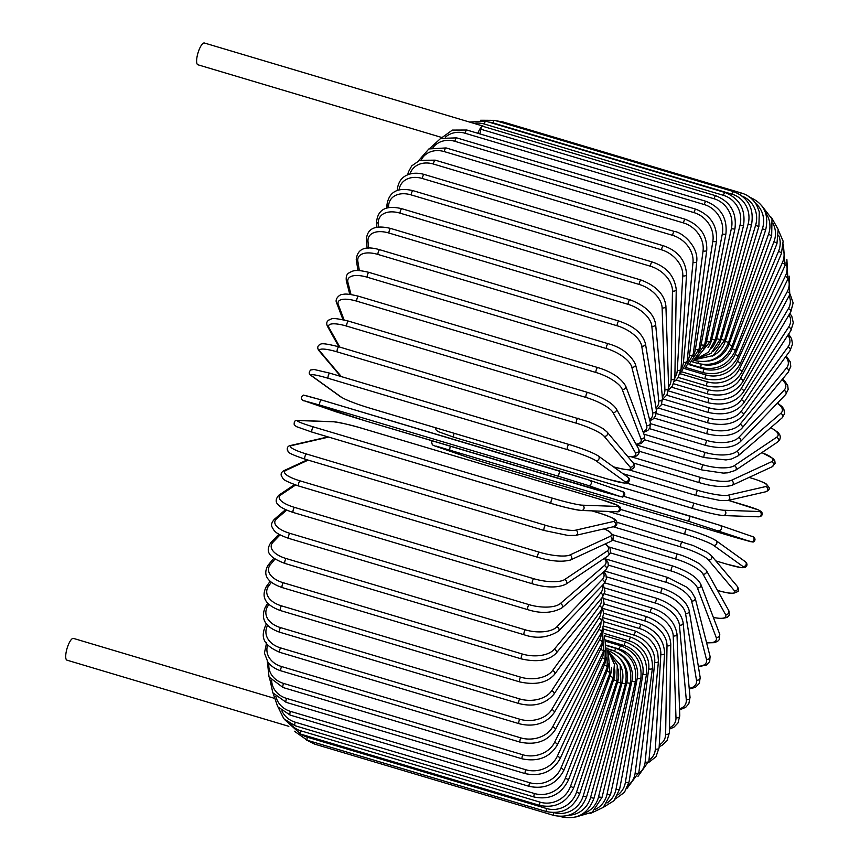 <?xml version="1.0" encoding="UTF-8"?>
<svg xmlns="http://www.w3.org/2000/svg" width="860" height="860" viewBox="0 0 860 860"><rect width="100%" height="100%" fill="white"/><g stroke="black" fill="none" stroke-linecap="round" stroke-linejoin="round"><path stroke-width="1.29" d="M703.469 348.988A24.338 22.586 -114.8 0 0 706.565 341.474L731.387 228.556A24.338 22.586 -114.8 0 0 714.144 198.8L480.901 129.247A2.709 0.785 -73.4 0 1 482.385 126.259A11.363 3.279 106.6 0 0 477.837 133.289M483.858 126.614A11.363 3.279 106.6 0 0 483.266 126.151L204.379 43A11.363 3.279 106.6 0 0 203.498 43.108A11.363 3.279 106.6 0 0 197.606 54.309A11.363 3.279 106.6 0 0 197.886 64.769L441.653 137.45M480.901 129.247L479.88 133.902M483.266 126.151A11.363 3.279 106.6 0 0 482.385 126.259A2.709 0.785 -73.4 0 1 482.589 126.237L715.832 195.779A2.709 0.785 106.6 0 0 714.144 198.8M273.641 698.094L73.466 638.399A11.363 3.279 106.6 0 0 72.595 638.507A11.363 3.279 106.6 0 0 66.704 649.708A11.363 3.279 106.6 0 0 66.972 660.168L288.852 726.334M631.659 456.907L700.728 477.504A24.338 5.751 12.4 0 0 731.301 480.353L771.581 461.734A2.709 2.505 65.2 0 1 772.151 466.754L775.096 463.454L774.828 460.831L773.237 458.595L761.874 452.596M771.581 461.734A24.338 5.751 12.4 0 0 761.777 452.672M700.728 477.504A2.709 0.785 106.6 0 0 699.32 480.17A2.709 0.785 106.6 0 0 699.395 482.664A2.709 0.785 106.6 0 0 699.599 482.643M731.301 480.353A2.709 2.505 65.2 0 1 731.871 485.373L772.151 466.754M636.432 444.932L703.254 464.851A24.338 7.697 10.8 0 0 734.236 465.701L776.537 437.31A24.338 7.697 10.8 0 0 770.646 427.785M776.537 437.31A2.709 2.44 56.1 0 1 777.558 442.072L779.719 439.804L780.375 437.149L779.913 435.074L778.139 432.44L770.829 427.624M734.236 465.701A2.709 2.44 56.1 0 1 735.268 470.463L777.558 442.072M703.254 464.851A2.709 0.785 106.6 0 0 701.911 467.582A2.709 0.785 106.6 0 0 702.007 469.958L723.271 473.097L727.678 472.817L735.268 470.463M643.936 434.182L705.372 452.5A24.338 9.589 9.2 0 0 736.697 451.392L780.676 413.445A24.338 9.589 9.2 0 0 777.203 403.329M780.676 413.445A2.709 2.365 49.2 0 1 782.052 417.938L784.642 413.552L783.815 409.016L782.073 406.608L777.494 403.028M736.697 451.392A2.709 2.365 49.2 0 1 738.063 455.897L782.052 417.938M705.372 452.5A2.709 0.785 106.6 0 0 704.082 455.273A2.709 0.785 106.6 0 0 704.2 457.541L725.969 459.939L731.538 459.003L738.063 455.897M650.547 423.69L707.038 440.535A24.338 11.395 7.4 0 0 738.643 437.536L783.976 390.322A24.338 11.395 7.4 0 0 782.095 379.604M783.976 390.322A2.709 2.257 43.8 0 1 785.621 394.557L788.158 389.515L787.749 385.667L784.933 381.227L782.514 379.088M738.643 437.536A2.709 2.257 43.8 0 1 740.288 441.782L785.621 394.557M707.038 440.535A2.709 0.785 106.6 0 0 705.813 443.341A2.709 0.785 106.6 0 0 705.963 445.491C721.712 449.189 733.161 447.952 740.288 441.782M656.363 413.585L708.264 429.054A24.338 13.126 5.5 0 0 740.073 424.238L786.416 368.112A24.338 13.126 5.5 0 0 785.599 356.825M786.416 368.112A2.709 2.139 39.5 0 1 788.287 372.1L790.781 366.338L790.157 361.705L786.169 356.051M740.073 424.238A2.709 2.139 39.5 0 1 741.943 428.226L788.287 372.1M708.264 429.054A2.709 0.785 106.6 0 0 707.103 431.881A2.709 0.785 106.6 0 0 707.275 433.913C723.067 437.482 734.623 435.579 741.943 428.226M661.705 404.05L709.016 418.154A24.338 14.76 3.3 0 0 740.965 411.596L787.964 346.999A24.338 14.76 3.3 0 0 787.878 335.185M787.964 346.999A2.709 2 36 0 1 790.028 350.729L792.511 344.054L791.587 338.722L788.599 334.078M740.965 411.596A2.709 2 36 0 1 743.029 415.337L790.028 350.729M709.016 418.154A2.709 0.785 106.6 0 0 707.93 420.959A2.709 0.785 106.6 0 0 708.124 422.894C723.926 426.345 735.558 423.819 743.029 415.337M666.747 395.213L709.317 407.909A24.338 16.276 0.9 0 0 741.32 399.717L788.62 327.123A24.338 16.276 0.9 0 0 789.018 314.846M788.62 327.123A2.709 1.849 33.1 0 1 790.856 330.616L793.296 322.822L791.834 316.458L789.888 313.373M741.32 399.717A2.709 1.849 33.1 0 1 743.556 403.2L790.856 330.616M709.317 407.909A2.709 0.785 106.6 0 0 708.296 410.693A2.709 0.785 106.6 0 0 708.511 412.51C724.292 415.864 735.977 412.757 743.556 403.2M671.574 387.193L709.145 398.395A24.338 17.662 -1.9 0 0 741.137 388.688L788.373 308.654A24.338 17.662 -1.9 0 0 789.082 295.958M788.373 308.654A2.709 1.688 30.6 0 1 790.77 311.89L793.135 302.935L790.093 294.066M741.137 388.688A2.709 1.688 30.6 0 1 743.524 391.913L790.77 311.89M709.145 398.395A2.709 0.785 106.6 0 0 708.199 401.125A2.709 0.785 106.6 0 0 708.436 402.846C724.174 406.113 735.88 402.469 743.524 391.913M676.186 380.055L708.5 389.688A24.338 18.92 -5.3 0 0 740.406 378.583L787.222 291.723A24.338 18.92 -5.3 0 0 788.115 278.64M787.222 291.723A2.709 1.516 28.3 0 1 789.759 294.7L789.104 276.103M740.406 378.583A2.709 1.516 28.3 0 1 742.943 381.55L789.759 294.7M708.5 389.688A2.709 0.785 106.6 0 0 707.64 392.364A2.709 0.785 106.6 0 0 707.887 393.966C723.593 397.18 735.279 393.041 742.943 381.55M680.604 373.853L707.393 381.851A24.338 20.038 -9.3 0 0 739.149 369.477L785.191 276.458A24.338 20.038 -9.3 0 0 786.072 262.837M785.191 276.458A2.709 1.322 26.3 0 1 787.857 279.177L786.879 259.451M739.149 369.477A2.709 1.322 26.3 0 1 741.814 372.197L787.857 279.177M707.393 381.851A2.709 0.785 106.6 0 0 706.619 384.452A2.709 0.785 106.6 0 0 706.877 385.957C722.54 389.107 734.193 384.527 741.814 372.197M684.883 368.693L705.845 374.938A24.338 20.995 -14.3 0 0 737.364 361.458L782.267 262.988A24.338 20.995 -14.3 0 0 782.955 248.475M782.267 262.988A2.709 1.129 24.5 0 1 785.072 265.428L783.342 244.111M737.364 361.458A2.709 1.129 24.5 0 1 740.159 363.909L785.072 265.428M705.845 374.938A2.709 0.785 106.6 0 0 705.404 378.862C721.035 381.98 732.623 376.992 740.159 363.909M689.043 364.608L703.846 369.026A24.338 21.801 -20.7 0 0 735.063 354.578L778.504 251.389A24.338 21.801 -20.7 0 0 778.676 235.468M778.504 251.389A2.709 0.914 22.8 0 1 781.417 253.571L783.137 241.198L778.3 230.061M735.063 354.578A2.709 0.914 22.8 0 1 737.977 356.75L781.417 253.571M703.846 369.026A2.709 0.785 106.6 0 0 703.501 372.745C719.089 375.82 730.581 370.499 737.977 356.75M702.824 364.5A24.338 22.435 -29.1 0 0 732.268 348.88L773.914 241.778A24.338 22.435 -29.1 0 0 773.043 223.643M773.914 241.778A2.709 0.699 21.2 0 1 776.945 243.67L778.171 229.416L771.377 217.279M732.268 348.88A2.709 0.699 21.2 0 1 735.3 350.783L776.945 243.67M701.362 364.296A2.709 0.785 106.6 0 0 701.158 367.639C716.724 370.703 728.097 365.081 735.3 350.783M708.188 361.092A24.338 22.898 -40.1 0 0 729 344.419L768.528 234.21A24.338 22.898 -40.1 0 0 765.583 212.85M768.528 234.21L771.667 235.823L772 218.977L762.003 206.034M729 344.419L732.139 346.042L771.667 235.823M698.277 361.35A2.709 0.785 106.6 0 0 698.406 363.597C713.95 366.639 725.195 360.791 732.139 346.042M712.392 356.062A24.338 23.188 -54.3 0 0 725.292 341.226L762.401 228.749A24.338 23.188 -54.3 0 0 755.542 203.315M762.401 228.749L765.636 230.072C769.249 213.979 763.734 202.949 749.092 196.972M725.292 341.226L728.528 342.56L765.636 230.072M694.955 359.824A2.709 0.785 106.6 0 0 695.267 360.652C710.79 363.683 721.873 357.652 728.528 342.56M713.413 351.213A24.338 23.295 -70.9 0 0 721.153 339.334L755.564 225.438L758.885 226.47L759.316 211.904L756.757 205.303C753.295 199.24 748.308 195.177 741.782 193.145A2.709 0.785 106.6 0 0 740.492 194.822M755.564 225.438A24.338 23.295 -70.9 0 0 742.47 196.263M501.788 122.496A2.709 0.785 -73.4 0 1 502.595 121.83L741.782 193.145M721.153 339.334L724.486 340.366L758.885 226.47M733.752 191.662A2.709 0.785 106.6 0 0 732.183 194.231L492.995 122.905A2.709 0.785 -73.4 0 1 494.565 120.346L733.752 191.662C748.404 197.628 754.317 208.754 751.489 225.04L748.082 224.299A24.338 23.241 -87.9 0 0 732.183 194.231M711.564 348.311A24.338 23.241 -87.9 0 0 716.627 338.733L748.082 224.299M492.995 122.905A24.338 23.241 -87.9 0 0 488.76 122.088M716.627 338.733L720.046 339.485L751.489 225.04M725.087 192.543A2.709 0.785 106.6 0 0 723.443 195.338L484.255 124.012A2.709 0.785 -73.4 0 1 485.9 121.228L725.087 192.543C739.74 198.509 745.878 209.593 743.491 225.793L739.998 225.341A24.338 22.994 -102.9 0 0 723.443 195.338M707.995 347.666A24.338 22.994 -102.9 0 0 711.758 339.453L739.998 225.341M484.255 124.012A24.338 22.994 -102.9 0 0 474.096 123.421M711.758 339.453L715.24 339.904L743.491 225.793M706.565 341.474A2.709 0.634 12.4 0 0 710.124 341.635L695.718 359.276M731.387 228.556A2.709 0.634 12.4 0 0 734.945 228.706L710.124 341.635M706.06 201.347A2.709 0.785 106.6 0 0 704.329 204.583L465.142 133.257A2.709 0.785 -73.4 0 1 466.873 130.021L706.06 201.347C720.788 207.303 727.409 218.118 725.937 233.78A2.709 0.86 10.8 0 1 722.314 233.92A24.338 21.994 -123.9 0 0 704.329 204.583M698.352 351.987A24.338 21.994 -123.9 0 0 701.093 344.785L722.314 233.92M465.142 133.257A24.338 21.994 -123.9 0 0 445.437 137.084M701.093 344.785A2.709 0.86 10.8 0 0 704.705 344.645L725.937 233.78M695.858 209.195A2.709 0.785 106.6 0 0 694.084 212.646L454.897 141.32A2.709 0.785 -73.4 0 1 456.671 137.869L695.858 209.195C710.629 215.14 717.509 225.739 716.509 240.961A2.709 1.064 9.2 0 1 712.843 241.391A24.338 21.242 -130.8 0 0 694.084 212.646M692.837 356.47A24.338 21.242 -130.8 0 0 695.385 349.364L712.843 241.391M454.897 141.32A24.338 21.242 -130.8 0 0 433.042 147.469M695.385 349.364A2.709 1.064 9.2 0 0 699.062 348.923L716.509 240.961M685.291 219.268A2.709 0.785 106.6 0 0 683.485 222.933L444.298 151.607A2.709 0.785 -73.4 0 1 446.103 147.941L685.291 219.268C700.115 225.212 707.264 235.511 706.759 250.185A2.709 1.268 7.4 0 1 703.05 250.916A24.338 20.328 -136.2 0 0 683.485 222.933M687.043 362.318A24.338 20.328 -136.2 0 0 689.494 355.169L703.05 250.916M444.298 151.607A24.338 20.328 -136.2 0 0 421.239 159.831M689.494 355.169A2.709 1.268 7.4 0 0 693.203 354.438L706.759 250.185M674.444 231.49A2.709 0.785 106.6 0 0 673.369 232.673A2.709 0.785 106.6 0 0 672.617 235.35L433.429 164.034A2.709 0.785 -73.4 0 1 434.182 161.347A2.709 0.785 -73.4 0 1 435.257 160.164L674.444 231.49C682.098 232.082 698.6 246.53 696.74 261.397A2.709 1.462 5.5 0 1 692.999 262.418A24.338 19.253 -140.5 0 0 672.617 235.35M681.034 369.392A24.338 19.253 -140.5 0 0 683.442 362.157L692.999 262.418M433.429 164.034A24.338 19.253 -140.5 0 0 409.919 174.053M683.442 362.157A2.709 1.462 5.5 0 0 687.194 361.135L696.74 261.397M663.404 245.767A2.709 0.785 106.6 0 0 662.286 247.046A2.709 0.785 106.6 0 0 661.566 249.83L422.378 178.504A2.709 0.785 -73.4 0 1 423.098 175.73A2.709 0.785 -73.4 0 1 424.216 174.451L663.404 245.767C673.724 249.239 685.484 257 686.538 274.501A2.709 1.645 3.3 0 1 682.775 275.813A24.338 18.038 -144 0 0 661.566 249.83M674.874 377.615A24.338 18.038 -144 0 0 677.293 370.284L682.775 275.813M422.378 178.504A24.338 18.038 -144 0 0 399.029 190.028M677.293 370.284A2.709 1.645 3.3 0 0 681.066 368.962L686.538 274.501M397.642 190.436A2.709 1.645 -176.7 0 1 397.298 189.544L397.234 190.576M652.245 261.999A2.709 0.785 106.6 0 0 651.084 263.375A2.709 0.785 106.6 0 0 650.407 266.234L411.22 194.919A2.709 0.785 -73.4 0 1 411.897 192.059A2.709 0.785 -73.4 0 1 413.058 190.673L652.245 261.999C666.36 266.664 674.358 275.791 676.239 289.379A2.709 1.806 0.9 0 1 672.455 290.992A24.338 16.684 -146.9 0 0 650.407 266.234M668.629 386.839A24.338 16.684 -146.9 0 0 671.101 379.475L672.455 290.992M411.22 194.919A24.338 16.684 -146.9 0 0 388.602 206.357L388.58 207.722M671.101 379.475A2.709 1.806 0.9 0 0 674.874 377.863L676.239 289.379M388.602 206.357A2.709 1.806 -179.1 0 1 386.978 204.669L386.925 208.109M641.066 280.048A2.709 0.785 106.6 0 0 639.861 281.532A2.709 0.785 106.6 0 0 639.227 284.456L400.04 213.14A2.709 0.785 -73.4 0 1 400.674 210.205A2.709 0.785 -73.4 0 1 401.878 208.722L641.066 280.048C656.148 285.821 664.414 294.453 665.898 305.934A2.709 1.967 -1.9 0 1 662.114 307.848A24.338 15.2 -149.4 0 0 639.227 284.456M662.329 396.976A24.338 15.2 -149.4 0 0 664.887 389.666L662.114 307.848M400.04 213.14A24.338 15.2 -149.4 0 0 378.271 223.213L378.4 227.115M664.887 389.666A2.709 1.967 -1.9 0 0 668.661 387.752L665.898 305.934M378.271 223.213A2.709 1.967 178.1 0 1 376.637 221.482L376.841 227.352M629.939 299.785A2.709 0.785 106.6 0 0 628.692 301.365A2.709 0.785 106.6 0 0 628.112 304.354L388.924 233.028A2.709 0.785 -73.4 0 1 389.505 230.05A2.709 0.785 -73.4 0 1 390.752 228.47L629.939 299.785C645.097 305.483 653.643 313.567 655.6 324.026A2.709 2.107 -5.3 0 1 651.848 326.252A24.338 13.599 -151.7 0 0 628.112 304.354M655.976 407.93A24.338 13.599 -151.7 0 0 658.717 400.781L651.848 326.252M388.924 233.028A24.338 13.599 -151.7 0 0 367.994 241.617L368.596 248.099M658.717 400.781A2.709 2.107 -5.3 0 0 662.479 398.567L655.6 324.026M367.994 241.617A2.709 2.107 174.7 0 1 366.371 239.886L367.134 248.196M618.963 321.06A2.709 0.785 106.6 0 0 617.673 322.747A2.709 0.785 106.6 0 0 617.136 325.768L377.948 254.442A2.709 0.785 -73.4 0 1 378.486 251.432A2.709 0.785 -73.4 0 1 379.776 249.744L618.963 321.06C630.262 325.188 641.291 330.466 645.419 343.505A2.709 2.225 -9.3 0 1 641.711 346.064A24.338 11.9 -153.7 0 0 617.136 325.768M649.569 419.562A24.338 11.9 -153.7 0 0 652.633 412.736L641.711 346.064M377.948 254.442A24.338 11.9 -153.7 0 0 357.857 261.429L359.362 270.588M652.633 412.736A2.709 2.225 -9.3 0 0 656.352 410.188L645.419 343.505M357.857 261.429A2.709 2.225 170.7 0 1 356.233 259.752L358.007 270.545M608.203 343.71A2.709 0.785 106.6 0 0 606.87 345.505A2.709 0.785 106.6 0 0 606.408 348.536L367.22 277.221A2.709 0.785 -73.4 0 1 367.682 274.19A2.709 0.785 -73.4 0 1 369.015 272.394L608.203 343.71C621.253 347.365 630.326 354.191 635.433 364.221A2.709 2.333 -14.3 0 1 631.788 367.123A24.338 10.116 -155.5 0 0 606.408 348.536M643 431.709A24.338 10.116 -155.5 0 0 646.688 425.442L631.788 367.123M367.22 277.221A24.338 10.116 -155.5 0 0 347.935 282.488L351.009 294.529M646.688 425.442A2.709 2.333 -14.3 0 0 650.332 422.539L635.433 364.221M347.935 282.488A2.709 2.333 165.7 0 1 346.344 280.919L349.773 294.367M597.969 367.811A2.709 0.785 106.6 0 0 597.754 367.564A2.709 0.785 106.6 0 0 596.378 369.467A2.709 0.785 106.6 0 0 595.991 372.498L356.803 301.183A2.709 0.785 -73.4 0 1 357.19 298.151A2.709 0.785 -73.4 0 1 358.566 296.238L597.754 367.564C611.353 371.66 620.662 377.798 625.671 385.979A2.709 2.419 -20.7 0 1 622.156 389.29A24.338 8.245 -157.2 0 0 595.991 372.498M636.013 444.168A24.338 8.245 -157.2 0 0 640.915 438.793L622.156 389.29M356.803 301.183A24.338 8.245 -157.2 0 0 338.313 304.644L344.108 319.942M640.915 438.793A2.709 2.419 -20.7 0 0 644.43 435.493L625.671 385.979M338.313 304.644A2.709 2.419 159.3 0 1 336.765 303.257L342.989 319.694M587.864 392.59A2.709 0.785 106.6 0 0 587.692 392.44A2.709 0.785 106.6 0 0 586.284 394.45A2.709 0.785 106.6 0 0 585.972 397.46L346.784 326.144A2.709 0.785 -73.4 0 1 347.096 323.134A2.709 0.785 -73.4 0 1 348.504 321.113L587.692 392.44C602.086 397.03 611.6 402.426 616.201 408.618A2.709 2.494 -29.1 0 1 612.9 412.37A24.338 6.31 -158.8 0 0 585.972 397.46M627.703 456.466A24.338 6.31 -158.8 0 0 635.368 452.704L612.9 412.37M346.784 326.144A24.338 6.31 -158.8 0 0 329.047 327.735L339.84 347.096M635.368 452.704A2.709 2.494 -29.1 0 0 638.679 448.952L616.201 408.618M329.047 327.735A2.709 2.494 150.9 0 1 327.628 326.617L338.883 346.816A2.709 0.785 -73.4 0 1 339.023 346.902M578.21 418.229A2.709 0.785 106.6 0 0 578.081 418.143A2.709 0.785 106.6 0 0 576.641 420.271A2.709 0.785 106.6 0 0 576.415 423.238L337.227 351.912A2.709 0.785 -73.4 0 1 337.453 348.945A2.709 0.785 -73.4 0 1 338.894 346.816L588.81 421.841C600.28 426.517 603.537 429.043 603.817 429.237L607.031 431.956A2.709 2.548 -40.1 0 1 604.064 436.203A24.338 4.332 -160.3 0 0 576.415 423.238M613.352 466.776L613.352 466.776A24.338 4.332 -160.3 0 0 630.079 467.044L604.064 436.203M337.227 351.912A24.338 4.332 -160.3 0 0 320.221 351.568L341.323 376.583M630.079 467.044A2.709 2.548 -40.1 0 0 633.046 462.798L607.031 431.956M320.221 351.568A2.709 2.548 139.9 0 1 319.049 350.805L340.625 376.379M597.431 455.499A24.338 2.322 18.3 0 0 569.094 444.512A2.709 0.785 106.6 0 0 569.019 444.48A2.709 0.785 106.6 0 0 567.546 446.716A2.709 0.785 106.6 0 0 567.407 449.629L328.219 378.314A2.709 0.785 -73.4 0 1 328.359 375.401A2.709 0.785 -73.4 0 1 329.832 373.165A2.709 0.785 -73.4 0 1 329.907 373.197L568.944 444.469M328.219 378.314A24.338 2.322 -161.7 0 0 311.89 375.971L341.259 397.094A24.338 2.322 -161.7 0 0 369.596 408.07L608.783 479.385A24.338 2.322 -161.7 0 0 625.102 481.729L595.743 460.605A24.338 2.322 -161.7 0 0 567.407 449.629M595.743 460.605A2.709 2.58 -54.3 0 0 598.162 455.854C593.163 452.725 583.446 448.941 569.019 444.48L329.832 373.165L314.04 369.477L310.675 369.993C308.632 372.326 308.794 374.197 311.159 375.605L340.517 396.729A2.709 2.58 125.7 0 0 341.259 397.094M625.102 481.729A2.709 2.58 -54.3 0 0 627.531 476.977L598.162 455.854M311.89 375.971A2.709 2.58 125.7 0 1 311.159 375.605M319.823 405.114L304.139 400.76L365.597 420.948L620.468 496.628A2.709 2.591 -70.9 0 0 623.715 494.833A2.709 2.591 -70.9 0 0 622.135 491.49L589.648 480.245L560.559 471.258A2.709 0.785 106.6 0 0 560.559 471.258A2.709 0.785 106.6 0 0 559.043 473.613A2.709 0.785 106.6 0 0 559.011 476.44L319.823 405.114A2.709 0.785 -73.4 0 1 319.856 402.286A2.709 0.785 -73.4 0 1 321.371 399.932L589.551 480.213A2.709 2.591 -70.9 0 1 591.228 483.599A2.709 2.591 -70.9 0 1 587.982 485.395L559.011 476.44M305.698 395.579L321.371 399.932A2.709 0.785 -73.4 0 1 321.382 399.943L560.559 471.258M589.745 480.288L622.027 491.447A2.709 2.591 -70.9 0 1 622.135 491.49C622.898 490.781 627.391 494.468 622.651 497.091L604.795 492.275A2.709 0.785 106.6 0 0 604.806 492.275A2.709 0.785 106.6 0 1 604.784 492.264M620.468 496.628L587.982 485.395M336.615 411.994A2.709 2.591 109.1 0 1 336.518 411.962L365.608 420.948A2.709 0.785 106.6 0 0 365.608 420.948A2.709 0.785 106.6 0 0 365.618 420.959L604.795 492.275M304.139 400.76A2.709 2.591 109.1 0 1 304.031 400.728L336.518 411.962A2.709 2.591 109.1 0 1 336.421 411.918M551.174 503.423L312.094 432.139A2.709 0.785 -73.4 0 1 312.04 432.128L551.228 503.444C562.182 506.83 572.255 509.174 581.467 510.474A2.709 2.58 -87.9 0 0 582.284 505.175L617.641 506.443A24.338 1.742 15.4 0 0 602.538 500.036L363.35 428.721A24.338 1.742 15.4 0 0 333.787 421.798L298.431 420.54A24.338 1.742 15.4 0 0 313.524 426.936L552.711 498.252A2.709 0.785 106.6 0 0 551.228 500.735A2.709 0.785 106.6 0 0 551.228 503.444A2.709 0.785 106.6 0 0 551.282 503.455A24.338 1.742 -164.6 0 0 580.855 510.378M552.711 498.252A24.338 1.742 15.4 0 0 582.284 505.175M298.431 420.54A2.709 2.58 92.1 0 0 297.807 420.433C295.12 419.959 293.916 421.4 294.227 424.765L296.453 426.646L312.04 432.128A2.709 0.785 -73.4 0 1 312.04 429.409A2.709 0.785 -73.4 0 1 313.524 426.936M581.467 510.474L616.824 511.743A2.709 2.58 -87.9 0 0 617.641 506.443M616.824 511.743C619.522 512.216 620.716 510.775 620.415 507.411L618.189 505.529L602.602 500.047A2.709 0.785 106.6 0 0 602.538 500.036M602.602 500.047L363.414 428.731C352.46 425.345 342.387 423.002 333.175 421.701A2.709 2.58 92.1 0 1 333.787 421.798M328.66 437.084L291.83 445.534A24.338 3.762 13.9 0 0 306.396 453.972L545.584 525.299A2.709 0.785 106.6 0 0 544.133 527.879A2.709 0.785 106.6 0 0 544.165 530.48A2.709 0.785 106.6 0 0 544.294 530.48M305.106 459.165A2.709 0.785 -73.4 0 1 304.977 459.165L544.165 530.48L568.127 535.479L575.641 535.404A2.709 2.558 -102.9 0 0 575.684 530.168L613.642 521.461A24.338 3.762 13.9 0 0 599.076 513.022L591.788 510.851M545.584 525.299A24.338 3.762 13.9 0 0 575.684 530.168M291.83 445.534A2.709 2.558 77.1 0 0 290.583 445.491C287.863 445.996 286.821 447.641 287.444 450.414C289.476 451.64 283.402 451.833 304.977 459.165A2.709 0.785 -73.4 0 1 304.945 456.563A2.709 0.785 -73.4 0 1 306.396 453.972M575.641 535.404L613.61 526.685A2.709 2.558 -102.9 0 0 613.642 521.461M308.17 460.111L285.95 470.388A24.338 5.751 12.4 0 0 300.043 480.858L539.231 552.174A2.709 0.785 106.6 0 0 537.822 554.84A2.709 0.785 106.6 0 0 537.887 557.334A2.709 0.785 106.6 0 0 538.102 557.312M298.914 485.986A2.709 0.785 -73.4 0 1 298.7 486.018L537.887 557.334C550.991 561.3 561.817 562.214 570.374 560.043A2.709 2.505 -114.8 0 0 569.804 555.022L610.084 536.404A24.338 5.751 12.4 0 0 604.129 528.868M539.231 552.174A24.338 5.751 12.4 0 0 569.804 555.022M285.95 470.388A2.709 2.505 65.2 0 0 284.252 470.506C281.392 471.968 280.5 473.946 281.575 476.429C284.294 478.988 279.446 479.031 298.7 486.018A2.709 0.785 -73.4 0 1 298.635 483.524A2.709 0.785 -73.4 0 1 300.043 480.858M570.374 560.043L610.654 541.424A2.709 2.505 -114.8 0 0 610.084 536.404M295.56 485.018L280.833 494.908A24.338 7.697 10.8 0 0 294.507 507.378L533.694 578.694A2.709 0.785 106.6 0 0 532.351 581.424A2.709 0.785 106.6 0 0 532.447 583.811C546.272 587.821 557.366 587.993 565.708 584.305A2.709 2.44 -123.9 0 0 564.676 579.543L606.977 551.153A24.338 7.697 10.8 0 0 605.15 543.971M533.694 578.694A24.338 7.697 10.8 0 0 564.676 579.543M293.55 512.409A2.709 0.785 -73.4 0 1 293.26 512.485A2.709 0.785 -73.4 0 1 293.163 510.109A2.709 0.785 -73.4 0 1 294.507 507.378M565.708 584.305L607.999 555.915A2.709 2.44 -123.9 0 0 606.977 551.153M294.529 484.653L278.844 495.188A2.709 2.44 56.1 0 1 280.833 494.908M286.692 510.13L276.522 518.902A24.338 9.589 9.2 0 0 289.852 533.329L529.04 604.644A2.709 0.785 106.6 0 0 527.75 607.429A2.709 0.785 106.6 0 0 527.868 609.686C540.865 613.76 552.152 613.212 561.741 608.041A2.709 2.365 -130.8 0 0 560.365 603.537L604.343 565.59A24.338 9.589 9.2 0 0 604.354 558.355M529.04 604.644A24.338 9.589 9.2 0 0 560.365 603.537M527.868 609.686L288.68 538.371A2.709 0.785 -73.4 0 1 288.562 536.102A2.709 0.785 -73.4 0 1 289.852 533.329M561.741 608.041L605.72 570.094A2.709 2.365 -130.8 0 0 604.343 565.59M285.574 509.625L274.351 519.311A2.709 2.365 49.2 0 1 276.522 518.902M280.059 534.888L273.039 542.198A24.338 11.395 7.4 0 0 286.09 558.516L525.277 629.832A2.709 0.785 106.6 0 0 524.052 632.637A2.709 0.785 106.6 0 0 524.202 634.788C536.468 639.001 547.906 637.755 558.527 631.079A2.709 2.257 -136.2 0 0 556.882 626.832L602.226 579.618A24.338 11.395 7.4 0 0 603.204 572.265M525.277 629.832A24.338 11.395 7.4 0 0 556.882 626.832M524.202 634.788L285.015 563.472A2.709 0.785 -73.4 0 1 284.864 561.322A2.709 0.785 -73.4 0 1 286.09 558.516M558.527 631.079L603.87 583.854A2.709 2.257 -136.2 0 0 602.226 579.618M278.909 534.232L270.782 542.692A2.709 2.257 43.8 0 1 273.039 542.198M275.06 558.989L270.416 564.601A24.338 13.126 5.5 0 0 283.273 582.747L522.461 654.062A2.709 0.785 106.6 0 0 521.3 656.879A2.709 0.785 106.6 0 0 521.472 658.921C537.263 662.479 548.82 660.587 556.14 653.234A2.709 2.139 -140.5 0 0 554.27 649.246L600.613 593.12A24.338 13.126 5.5 0 0 602.129 585.66M522.461 654.062A24.338 13.126 5.5 0 0 554.27 649.246M521.472 658.921L282.284 587.606A2.709 0.785 -73.4 0 1 282.112 585.563A2.709 0.785 -73.4 0 1 283.273 582.747M556.14 653.234L602.484 597.109A2.709 2.139 -140.5 0 0 600.613 593.12M273.888 558.162L268.116 565.149A2.709 2.139 39.5 0 1 270.416 564.601M271.416 582.209L268.685 585.961A24.338 14.76 3.3 0 0 281.403 605.838L520.59 677.153A2.709 0.785 106.6 0 0 519.505 679.959A2.709 0.785 106.6 0 0 519.687 681.894C535.49 685.345 547.121 682.818 554.592 674.337A2.709 2 -144 0 0 552.529 670.596L599.538 605.999A24.338 14.76 3.3 0 0 601.344 598.485M520.59 677.153A24.338 14.76 3.3 0 0 552.529 670.596M519.687 681.894L280.5 610.578A2.709 0.785 -73.4 0 1 280.317 608.643A2.709 0.785 -73.4 0 1 281.403 605.838M554.592 674.337L601.591 609.729A2.709 2 -144 0 0 599.538 605.999M270.233 581.209L266.374 586.52A2.709 2 36 0 1 268.685 585.961M268.986 604.354L267.847 606.106A24.338 16.276 0.9 0 0 280.5 627.606L519.687 698.933A2.709 0.785 106.6 0 0 518.666 701.706A2.709 0.785 106.6 0 0 518.881 703.534C533.63 707.242 545.304 704.136 553.926 694.224A2.709 1.849 -146.9 0 0 551.69 690.741L598.99 618.146A24.338 16.276 0.9 0 0 600.946 610.632M519.687 698.933A24.338 16.276 0.9 0 0 551.69 690.741M518.881 703.534L279.693 632.218A2.709 0.785 -73.4 0 1 279.478 630.391A2.709 0.785 -73.4 0 1 280.5 627.606M553.926 694.224L601.226 621.64A2.709 1.849 -146.9 0 0 598.99 618.146M267.804 603.172L265.546 606.644A2.709 1.849 33.1 0 1 267.847 606.106M267.697 625.241A24.338 17.662 -1.9 0 0 280.575 647.903L519.762 719.229A2.709 0.785 106.6 0 0 518.817 721.959A2.709 0.785 106.6 0 0 519.053 723.679C530.416 726.711 544.853 725.636 554.141 712.746A2.709 1.688 -149.4 0 0 551.755 709.511L598.99 629.488A24.338 17.662 -1.9 0 0 600.979 622.006M519.762 719.229A24.338 17.662 -1.9 0 0 551.755 709.511M519.053 723.679L279.865 652.353A2.709 0.785 -73.4 0 1 279.629 650.644A2.709 0.785 -73.4 0 1 280.575 647.903M554.141 712.746L601.376 632.724A2.709 1.688 -149.4 0 0 598.99 629.488M266.514 623.876L265.632 625.36A2.709 1.688 30.6 0 1 267.234 624.747M267.664 644.914A24.338 18.92 -5.3 0 0 281.618 666.564L520.805 737.88A2.709 0.785 106.6 0 0 519.945 740.557A2.709 0.785 106.6 0 0 520.192 742.169C535.898 745.373 547.583 741.234 555.248 729.753A2.709 1.516 -151.7 0 0 552.711 726.775L599.528 639.926A24.338 18.92 -5.3 0 0 601.495 632.53M520.805 737.88A24.338 18.92 -5.3 0 0 552.711 726.775M520.192 742.169L281.005 670.854A2.709 0.785 -73.4 0 1 280.758 669.241A2.709 0.785 -73.4 0 1 281.618 666.564M555.248 729.753L602.064 642.904A2.709 1.516 -151.7 0 0 599.528 639.926M268.976 663.372A24.338 20.038 -9.3 0 0 283.628 683.442L522.815 754.768A2.709 0.785 106.6 0 0 522.031 757.37A2.709 0.785 106.6 0 0 522.299 758.875C537.962 762.024 549.615 757.445 557.237 745.115A2.709 1.322 -153.7 0 0 554.571 742.395L600.603 649.375A24.338 20.038 -9.3 0 0 602.505 642.044M522.815 754.768A24.338 20.038 -9.3 0 0 554.571 742.395M522.299 758.875L283.112 687.548A2.709 0.785 -73.4 0 1 282.843 686.043A2.709 0.785 -73.4 0 1 283.628 683.442M557.237 745.115L603.279 652.095A2.709 1.322 -153.7 0 0 600.603 649.375M271.652 680.561A24.338 20.995 -14.3 0 0 286.595 698.417L525.783 769.743A2.709 0.785 106.6 0 0 525.352 773.656C540.983 776.774 552.561 771.786 560.096 758.703A2.709 1.129 -155.5 0 0 557.301 756.252L602.215 657.782A24.338 20.995 -14.3 0 0 604.01 650.45M525.783 769.743A24.338 20.995 -14.3 0 0 557.301 756.252M525.352 773.656L286.165 702.341A2.709 0.785 -73.4 0 1 286.595 698.417M560.096 758.703L605.01 660.222A2.709 1.129 -155.5 0 0 602.215 657.782M275.866 696.417A24.338 21.801 -20.7 0 0 290.487 711.37L529.674 782.697A2.709 0.785 106.6 0 0 529.33 786.405C544.928 789.491 556.42 784.159 563.816 770.42A2.709 0.914 -157.2 0 0 560.892 768.249L604.333 665.059A24.338 21.801 -20.7 0 0 606.02 657.61M529.674 782.697A24.338 21.801 -20.7 0 0 560.892 768.249M529.33 786.405L290.142 715.09A2.709 0.785 -73.4 0 1 290.487 711.37M563.816 770.42L607.257 667.242A2.709 0.914 -157.2 0 0 604.333 665.059M281.887 710.887A24.338 22.435 -29.1 0 0 295.281 722.207L534.468 793.533A2.709 0.785 106.6 0 0 534.211 797.037C549.776 800.101 561.15 794.479 568.353 780.17A2.709 0.699 -158.8 0 0 565.321 778.279L606.966 671.176A24.338 22.435 -29.1 0 0 608.525 663.361M534.468 793.533A24.338 22.435 -29.1 0 0 565.321 778.279M534.211 797.037L295.023 725.722A2.709 0.785 -73.4 0 1 295.281 722.207M568.353 780.17L609.987 673.068A2.709 0.699 -158.8 0 0 606.966 671.176M290.196 723.722A24.338 22.898 -40.1 0 0 300.935 730.839L540.123 802.165A2.709 0.785 106.6 0 0 539.94 805.454C555.485 808.497 566.729 802.649 573.674 787.889L570.545 786.276L610.062 676.067A24.338 22.898 -40.1 0 0 611.481 667.467M540.123 802.165A24.338 22.898 -40.1 0 0 570.545 786.276M539.94 805.454L300.753 734.139A2.709 0.785 -73.4 0 1 300.935 730.839M573.674 787.889L613.201 677.68L610.062 676.067M301.247 734.279A24.338 23.188 -54.3 0 0 307.407 737.213L546.594 808.529A2.709 0.785 106.6 0 0 546.498 811.603C562.021 814.635 573.104 808.604 579.758 793.511L576.522 792.178L613.632 679.701A24.338 23.188 -54.3 0 0 614.76 669.564M546.594 808.529A24.338 23.188 -54.3 0 0 576.522 792.178M546.498 811.603L307.31 740.277A2.709 0.785 -73.4 0 1 307.407 737.213M579.758 793.511L616.867 681.023L613.632 679.701M553.818 812.657A2.709 0.785 106.6 0 0 553.808 815.43C569.331 818.451 580.231 812.302 586.541 796.983L583.209 795.941L617.62 682.044A24.338 23.295 -70.9 0 0 618.039 669.037M554.098 812.657A24.338 23.295 -70.9 0 0 583.209 795.941M553.808 815.43L314.62 744.104A2.709 0.785 -73.4 0 1 314.394 742.395M586.541 796.983L620.942 683.087L617.62 682.044M561.569 816.462A2.709 0.785 106.6 0 0 561.838 816.903C577.35 819.924 588.068 813.721 593.98 798.284L590.562 797.532L622.006 683.098A24.338 23.241 -87.9 0 0 620.372 665.296M568.954 815.205A24.338 23.241 -87.9 0 0 590.562 797.532M593.98 798.284L625.424 683.84L622.006 683.098M575.77 817L592.282 812.205L602.011 797.403L598.528 796.951L626.768 682.829A24.338 22.994 -102.9 0 0 620.393 659.072M583.005 813.646A24.338 22.994 -102.9 0 0 598.528 796.951M602.011 797.403L630.251 683.281L626.768 682.829M630.251 683.281C632.648 667.091 626.51 656.008 611.847 650.042A2.709 0.785 106.6 0 0 610.632 651.547M595.539 809.314A24.338 22.586 -114.8 0 0 607.031 794.188L631.853 681.26A24.338 22.586 -114.8 0 0 618.103 652.869M590.143 813.635L603.268 807.389L610.589 794.339A2.709 0.634 -167.6 0 1 607.031 794.188M610.589 794.339L635.411 681.421A2.709 0.634 -167.6 0 1 631.853 681.26M635.411 681.421C637.357 665.436 630.982 654.46 616.287 648.494A2.709 0.785 106.6 0 0 614.707 651.084M603.247 807.411L613.933 800.746L619.63 789.125A2.709 0.86 -169.2 0 1 616.007 789.265L637.238 678.4A24.338 21.994 -123.9 0 0 619.243 649.063L606.268 645.193M606.945 803.014A24.338 21.994 -123.9 0 0 616.007 789.265M619.63 789.125L640.851 678.26A2.709 0.86 -169.2 0 1 637.238 678.4M640.851 678.26C642.323 662.598 635.701 651.783 620.974 645.828A2.709 0.785 106.6 0 0 619.243 649.063M615.384 798.972L624.457 792.361L629.079 781.794A2.709 1.064 -170.8 0 1 625.413 782.224L642.861 674.251A24.338 21.242 -130.8 0 0 624.102 645.516L605.214 639.883M617.749 794.962A24.338 21.242 -130.8 0 0 625.413 782.224M629.079 781.794L646.537 673.821A2.709 1.064 -170.8 0 1 642.861 674.251M646.537 673.821C647.526 658.599 640.646 648.01 625.876 642.054A2.709 0.785 106.6 0 0 624.102 645.516M626.875 788.609L638.862 772.398A2.709 1.268 -172.6 0 1 635.142 773.129L648.698 668.876A24.338 20.328 -136.2 0 0 629.144 640.893L604.343 633.497M628.273 785.169A24.338 20.328 -136.2 0 0 635.142 773.129M638.862 772.398L652.417 668.145A2.709 1.268 -172.6 0 1 648.698 668.876M652.417 668.145C652.923 653.482 645.763 643.172 630.95 637.228A2.709 0.785 106.6 0 0 629.144 640.893M637.948 776.419L648.891 761.014A2.709 1.462 -174.5 0 1 645.15 762.024L654.696 662.286A24.338 19.253 -140.5 0 0 634.325 635.228L603.655 626.08M638.668 773.581A24.338 19.253 -140.5 0 0 645.15 762.024M648.891 761.014L658.448 661.265A2.709 1.462 -174.5 0 1 654.696 662.286M658.448 661.265L657.76 653.192C656.137 647.161 652.708 641.925 647.462 637.464L636.153 631.358A2.709 0.785 106.6 0 0 635.078 632.541A2.709 0.785 106.6 0 0 634.325 635.228M648.709 762.433L655.986 756.736L659.104 747.705A2.709 1.645 -176.7 0 1 655.341 749.017L660.813 654.546A24.338 18.038 -144 0 0 639.603 628.563L603.086 617.673M648.978 760.165A24.338 18.038 -144 0 0 655.341 749.017M659.104 747.705L664.587 653.234A2.709 1.645 -176.7 0 1 660.813 654.546M664.587 653.234C664.103 639.98 656.395 630.401 641.452 624.51A2.709 0.785 106.6 0 0 640.334 625.79A2.709 0.785 106.6 0 0 639.603 628.563M659.168 746.684L662.06 745.341L667.016 740.686L669.424 732.591A2.709 1.806 -179.1 0 1 665.64 734.193L667.005 645.72A24.338 16.684 -146.9 0 0 644.957 620.963L602.58 608.332M659.276 744.857A24.338 16.684 -146.9 0 0 665.64 734.193M669.424 732.591L670.779 644.108A2.709 1.806 -179.1 0 1 667.005 645.72M670.779 644.108C669.811 631.702 661.813 622.575 646.795 616.717A2.709 0.785 106.6 0 0 645.634 618.103A2.709 0.785 106.6 0 0 644.957 620.963M669.478 729.14L673.971 727.13L678.013 722.948L679.765 715.767A2.709 1.967 178.1 0 1 675.981 717.681L673.219 635.862A24.338 15.2 -149.4 0 0 650.321 612.471L603.451 598.495M669.499 727.711A24.338 15.2 -149.4 0 0 675.981 717.681M679.765 715.767L676.992 633.949A2.709 1.967 178.1 0 1 673.219 635.862M676.992 633.949C674.67 621.425 666.392 612.793 652.17 608.052A2.709 0.785 106.6 0 0 650.955 609.536A2.709 0.785 106.6 0 0 650.321 612.471M679.561 709.898L685.667 707.361L688.817 703.781L690.032 697.363A2.709 2.107 174.7 0 1 686.28 699.588L679.4 625.059A24.338 13.599 -151.7 0 0 655.664 603.15L604.741 587.961M679.529 708.844A24.338 13.599 -151.7 0 0 686.28 699.588M690.032 697.363L683.163 622.833A2.709 2.107 174.7 0 1 679.4 625.059M683.163 622.833C681.206 612.374 672.66 604.29 657.502 598.582A2.709 0.785 106.6 0 0 656.255 600.172A2.709 0.785 106.6 0 0 655.664 603.15M689.268 689.053L695.471 687.28L699.374 683.334L700.169 677.508A2.709 2.225 170.7 0 1 696.449 680.056L685.517 613.374A24.338 11.9 -153.7 0 0 660.953 593.077L606.408 576.813M689.204 688.322A24.338 11.9 -153.7 0 0 696.449 680.056M700.169 677.508L689.236 610.826A2.709 2.225 170.7 0 1 685.517 613.374M689.236 610.826C686.796 601.441 677.97 593.959 662.77 588.38A2.709 0.785 106.6 0 0 661.49 590.067A2.709 0.785 106.6 0 0 660.953 593.077M698.395 666.704L706.447 665.016L709.704 661.598L710.059 656.33A2.709 2.333 165.7 0 1 706.425 659.244L691.526 600.925A24.338 10.116 -155.5 0 0 666.145 582.338L608.385 565.117M698.32 666.231A24.338 10.116 -155.5 0 0 706.425 659.244M710.059 656.33L695.159 598.012A2.709 2.333 165.7 0 1 691.526 600.925M695.159 598.012L691.214 591.261L687 587.316L667.941 577.511A2.709 0.785 106.6 0 0 666.607 579.307A2.709 0.785 106.6 0 0 666.145 582.338M706.63 642.893L714.499 642.667L717.692 641.259L719.25 639.636L719.637 633.992A2.709 2.419 159.3 0 1 716.122 637.292L697.363 587.778A24.338 8.245 -157.2 0 0 671.187 570.997L610.503 552.905M706.554 642.613A24.338 8.245 -157.2 0 0 716.122 637.292M719.637 633.992L700.879 584.478A2.709 2.419 159.3 0 1 697.363 587.778M673.165 566.31A2.709 0.785 106.6 0 0 672.95 566.063A2.709 0.785 106.6 0 0 671.585 567.966A2.709 0.785 106.6 0 0 671.187 570.997M713.413 617.566L721.615 618.598L727.259 617.426L729.28 615.115L728.775 610.643A2.709 2.494 150.9 0 1 725.464 614.384L702.986 574.061A24.338 6.31 -158.8 0 0 676.067 559.15L612.46 540.188M713.359 617.426A24.338 6.31 -158.8 0 0 725.464 614.384M728.775 610.643L706.296 570.309A2.709 2.494 150.9 0 1 702.986 574.061M677.959 554.281A2.709 0.785 106.6 0 0 677.777 554.12A2.709 0.785 106.6 0 0 676.368 556.14A2.709 0.785 106.6 0 0 676.067 559.15M737.353 586.445A2.709 2.548 139.9 0 1 734.386 590.691L708.371 559.849A2.709 2.548 139.9 0 0 711.338 555.603L737.353 586.445C738.772 588.971 738.966 590.659 737.955 591.529L733.29 593.4C732.978 593.421 729.753 593.884 717.498 590.433A2.709 0.785 106.6 0 0 717.659 590.433M717.476 590.379A24.338 4.332 -160.3 0 0 734.386 590.691M708.371 559.849A24.338 4.332 -160.3 0 0 680.722 546.885L613.255 526.771M682.517 541.875A2.709 0.785 106.6 0 0 682.388 541.789A2.709 0.785 106.6 0 0 680.948 543.918A2.709 0.785 106.6 0 0 680.722 546.885M726.571 564.096L715.778 560.881L726.496 564.053A2.709 0.785 106.6 0 0 726.571 564.096L741.374 567.675L744.964 567.611C747.555 565.74 747.652 563.751 745.244 561.644A2.709 2.58 125.7 0 1 742.825 566.396L713.456 545.272A24.338 2.322 -161.7 0 0 685.119 534.296L608.471 511.442M726.496 564.053A24.338 2.322 -161.7 0 0 742.825 566.396M713.456 545.272A2.709 2.58 125.7 0 0 715.885 540.521C710.672 537.317 700.954 533.523 686.742 529.147A2.709 0.785 106.6 0 1 686.807 529.19A24.338 2.322 18.3 0 1 715.144 540.166M620.694 509.475L686.656 529.136M620.694 509.453L686.742 529.147A2.709 0.785 106.6 0 0 685.259 531.394A2.709 0.785 106.6 0 0 685.119 534.296M466.647 456.972A2.709 2.591 -70.9 0 0 466.754 457.004L495.844 466.002A2.709 0.785 -73.4 0 1 495.833 465.991L735.02 537.317A2.709 0.785 106.6 0 0 735.031 537.317L750.705 541.671L689.247 521.482L436.213 446.125L466.851 457.036L495.833 465.991L735.02 537.317L753.113 542.09C757.628 539.521 752.618 535.543 752.371 536.533A2.709 2.591 109.1 0 1 753.951 539.876A2.709 2.591 109.1 0 1 750.705 541.671M719.981 525.331L752.263 536.5A2.709 2.591 109.1 0 1 752.371 536.533L719.884 525.299A2.709 2.591 109.1 0 1 721.465 528.642A2.709 2.591 109.1 0 1 718.218 530.437M690.795 516.301L624.059 496.403L719.777 525.256A2.709 2.591 109.1 0 1 719.884 525.299L690.795 516.301A2.709 0.785 106.6 0 0 690.795 516.301A2.709 0.785 106.6 0 0 689.279 518.655A2.709 0.785 106.6 0 0 689.247 521.482M450.489 446.265A2.709 0.785 106.6 0 0 450.06 450.167M432.344 440.847L431.602 442.029L432.333 444.813L434.268 445.77A2.709 2.591 -70.9 0 0 434.364 445.802M434.268 445.77L466.754 457.004A2.709 2.591 -70.9 0 0 466.851 457.036M744.362 505.121A2.709 0.785 106.6 0 0 744.298 505.121L728.345 500.359L758.574 509.969L761.691 511.818C762.884 514.85 761.852 516.516 758.584 516.817A2.709 2.58 92.1 0 0 759.401 511.517A24.338 1.742 15.4 0 0 744.298 505.121M692.934 508.496L453.865 437.213A2.709 0.785 106.6 0 1 453.8 437.202L692.988 508.529A2.709 0.785 106.6 0 0 693.053 508.529A24.338 1.742 -164.6 0 0 722.615 515.452M626.585 483.083L694.482 503.337A24.338 1.742 15.4 0 0 724.045 510.249L759.401 511.517M724.045 510.249A2.709 2.58 92.1 0 1 723.228 515.548L758.584 516.817M694.482 503.337A2.709 0.785 106.6 0 0 692.988 505.809A2.709 0.785 106.6 0 0 692.988 508.529C707.006 512.614 717.089 514.957 723.228 515.548M454.22 433.322A2.709 0.785 106.6 0 0 453.8 437.202L437.804 431.505L435.923 429.731L435.708 427.796M751.533 478.16A2.709 0.785 106.6 0 0 751.425 478.096A2.709 0.785 106.6 0 0 751.285 478.085L749.06 477.429M628.682 469.753L697.793 490.361A24.338 3.762 13.9 0 0 727.893 495.242L765.851 486.534A24.338 3.762 13.9 0 0 751.285 478.085M765.851 486.534A2.709 2.558 77.1 0 1 765.819 491.759C768.55 490.608 769.678 489.265 769.205 487.749L766.55 484.212C766.496 484.191 764.465 482.191 751.425 478.096L749.114 477.408M727.893 495.242A2.709 2.558 77.1 0 1 727.85 500.477L765.819 491.759M697.793 490.361A2.709 0.785 106.6 0 0 696.342 492.952A2.709 0.785 106.6 0 0 696.374 495.553A2.709 0.785 106.6 0 0 696.503 495.553M633.143 462.916L699.395 482.664C712.488 486.631 723.314 487.534 731.871 485.373M639.464 451.317L702.007 469.958M644.678 439.793L704.2 457.541M649.493 428.656L705.963 445.491M654.116 418.067L707.275 433.913M658.642 408.145L708.124 422.894M663.103 398.975L708.511 412.51M668.424 390.913L708.436 402.846M673.649 383.764L707.887 393.966M678.325 377.443L706.877 385.957M682.507 372.036L705.404 378.862M686.183 367.575L703.501 372.745M689.397 364.135L701.158 367.639M692.311 361.781L698.406 363.597M694.181 360.329L695.267 360.652M724.486 340.366L713.187 355.556L695.288 359.598M496.048 120.787L502.595 121.83M720.046 339.485L711.059 353.374L696.084 359.125M480.632 120.249L494.565 120.346M715.24 339.904L708.436 352.17L696.589 358.889M469.431 122.034L485.9 121.228M715.832 195.779C730.516 201.745 736.891 212.721 734.945 228.706M704.705 344.645L693.192 360.91M441.019 138.277L452.381 130.086L466.873 130.021M699.062 348.923L689.505 363.984M429.527 148.64L440.664 138.417L456.671 137.869M693.203 354.438L684.99 368.51M418.454 160.831L428.871 148.941L446.103 147.941M687.194 361.135L679.894 374.412M407.694 174.827L408.392 171.968L411.725 165.883L419.755 160.304L435.257 160.164M681.066 368.962L677.863 378.11L674.39 381.593M397.298 189.544C398.212 182.309 401.448 177.504 406.973 175.139C411.918 172.849 417.659 172.613 424.216 174.451M674.874 377.863L672.488 385.936L668.575 389.935M386.978 204.669C389.064 191.694 397.761 187.028 413.058 190.673M668.661 387.752L666.941 394.901L662.522 399.341M376.637 221.482C378.024 209.27 386.441 205.013 401.878 208.722M662.479 398.567L661.275 404.942L656.266 409.683M366.371 239.886C366.994 228.491 375.121 224.675 390.752 228.47M656.352 410.188L655.589 415.96L652.976 419.099L649.88 420.776M356.233 259.752C357.287 248.82 365.135 245.487 379.776 249.744M650.332 422.539L649.999 427.732L647.838 430.462L643.291 432.483M346.344 280.919C345.849 276.823 346.677 274.179 348.827 272.996C353.03 270.76 354.9 268.997 369.015 272.394M644.43 435.493L644.667 439.815L641.334 443.448L636.25 444.588M336.765 303.257C334.056 298.549 340.689 294.055 341.968 294.571C343.828 294.507 344.398 292.765 358.566 296.238M638.679 448.952L639.475 452.134L637.367 455.596L634.766 456.628L627.875 456.66M327.628 326.617C326.112 323.672 326.553 321.457 328.939 319.963C332.476 319.275 329.229 316.587 348.504 321.113M633.046 462.798C634.852 465.249 634.766 467.227 632.777 468.743C630.713 468.689 634.551 472.269 613.201 466.786M319.049 350.805C317.243 348.354 317.34 346.376 319.318 344.86C321.393 344.914 317.555 341.334 338.894 346.816M627.531 476.977C629.885 478.386 630.047 480.267 628.015 482.589L624.639 483.105L608.848 479.418L369.66 408.102C355.234 403.641 345.526 399.857 340.517 396.729M304.031 400.728C303.279 401.426 298.786 397.739 303.526 395.116L321.371 399.932M297.807 420.433L333.175 421.701M613.61 526.685C616.33 526.18 617.372 524.546 616.749 521.762C614.717 520.537 620.791 520.343 599.216 513.022L591.927 510.851M290.583 445.491L328.036 436.901M610.654 541.424L613.019 539.478L613.33 535.5L609.342 531.415L604.333 528.814M284.252 470.506L307.289 459.853M532.447 583.811L293.26 512.485C280.94 508.389 279.199 505.68 278.264 504.82C275.318 502.219 275.512 499.004 278.844 495.188M607.999 555.915L610.514 552.862L610.073 548.304L605.515 543.799M605.72 570.094L608.31 565.708L607.999 562.332L604.956 557.957M274.351 519.311C271.663 522.353 270.911 524.944 272.072 527.072C274.275 530.835 274.447 533.286 288.68 538.371M603.87 583.854L606.408 578.748L605.956 574.878L604.053 571.524M270.782 542.692C265.428 551.303 267.858 556.968 285.015 563.472M602.484 597.109L604.988 591.25L603.258 584.488M268.116 565.149C262.429 574.899 267.148 582.381 282.284 587.606M601.591 609.729L604.075 603.107L602.742 596.786M266.374 586.52C260.774 597.163 265.482 605.182 280.5 610.578M601.226 621.64L603.666 613.889L602.548 608.246M265.546 606.644C260.171 618.437 264.88 626.962 279.693 632.218M601.376 632.724L603.752 623.801L602.731 618.716M265.632 625.36C261.386 635.604 261.053 644.28 279.865 652.353M602.064 642.904L603.301 628.079M266.643 642.549L264.428 653.019L267.804 661.899C270.793 666.048 275.189 669.037 281.005 670.854M603.279 652.095L604.225 636.196M267.299 661.157L269.04 677.013L283.112 687.548M605.01 660.222L605.462 642.882M269.524 677.809L272.835 692.805L286.165 702.341M607.257 667.242L606.859 647.978M273.061 693.138L277.737 706.737L290.142 715.09M609.987 673.068L608.17 651.267M278.102 707.199L283.832 718.756L295.023 725.722M613.201 677.68L614.416 664.382L608.955 652.622M285.025 719.971L300.753 734.139M616.867 681.023L617.265 665.21L608.826 652.385M294.399 731.226L307.31 740.277M620.942 683.087L620.189 664.823L608.385 651.622M306.665 740.084L314.62 744.104M561.838 816.903L560.354 816.462M625.424 683.84C628.241 667.553 622.339 656.438 607.687 650.472M607.182 648.655L611.847 650.042M606.364 645.538L616.287 648.494M605.375 641.173L620.974 645.828M604.29 635.626L625.876 642.054M603.623 629.079L630.95 637.228M603.526 621.63L636.153 631.358M603.666 613.245L641.452 624.51M603.989 603.957L646.795 616.717M604.408 593.819L652.17 608.052M604.72 582.843L657.502 598.582M604.623 571.04L662.77 588.38M605.999 559.043L667.941 577.511M700.879 584.478C697.395 577.415 688.086 571.266 672.95 566.063L609.256 547.067M706.296 570.309L700.362 564.504C700.233 563.999 688.505 557.108 677.777 554.12L612.976 534.802M711.338 555.603L706.931 552.109L693.096 545.487L616.921 522.267M715.885 540.521L745.244 561.644M727.85 500.477L720.314 500.541L696.374 495.553L622.887 473.645"/></g></svg>
